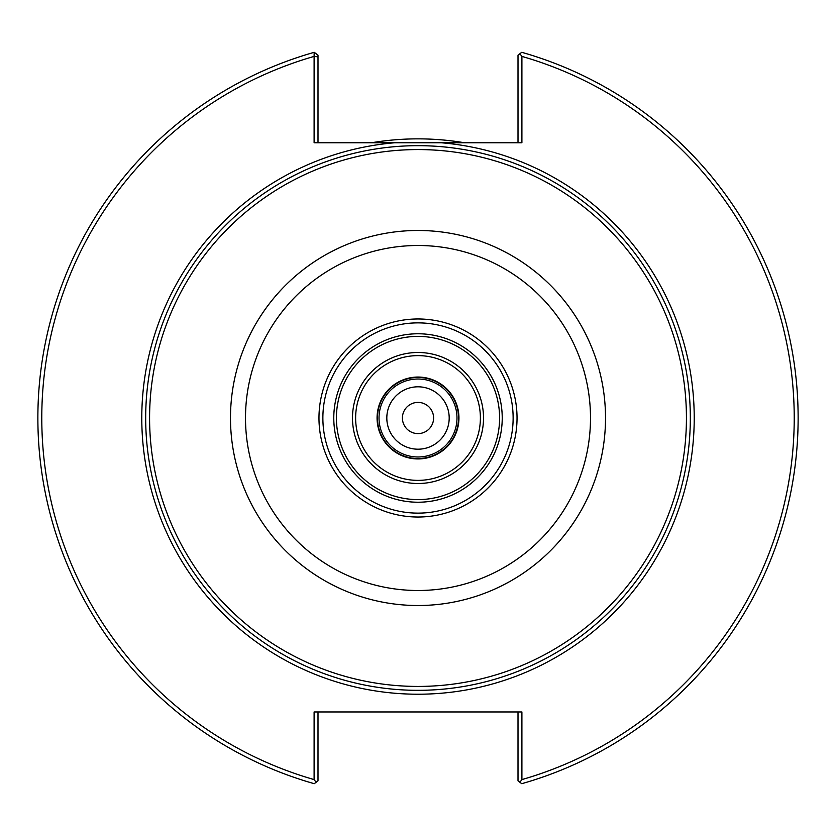 <?xml version="1.0" encoding="UTF-8"?>
<svg xmlns="http://www.w3.org/2000/svg" width="836" height="836" viewBox="0 0 836 836"><rect width="100%" height="100%" fill="white"/><g stroke="black" fill="none" stroke-linecap="round" stroke-linejoin="round"><path stroke-width="1.25" d="M377.067 418A40.933 40.933 0 0 1 438.472 382.543A40.933 40.933 0 0 1 438.472 453.457A40.933 40.933 0 0 1 377.067 418M690.327 418A272.327 272.327 0 0 0 418 145.673A272.327 272.327 0 0 0 145.683 418A272.327 272.327 0 0 0 418 690.327A272.327 272.327 0 0 0 690.327 418A272.327 272.327 0 0 0 418 145.673A272.327 272.327 0 0 1 690.327 418M517.035 418A99.024 99.024 0 0 0 418 318.976A99.024 99.024 0 0 0 318.976 418A99.024 99.024 0 0 0 418 517.024A99.024 99.024 0 0 0 517.035 418A99.024 99.024 0 0 0 418 318.976A99.024 99.024 0 0 0 318.976 418A99.024 99.024 0 0 0 418 517.024A99.024 99.024 0 0 0 517.035 418M418 502.227A84.227 84.227 0 0 0 502.227 418A84.227 84.227 0 0 0 418 333.773A84.227 84.227 0 0 0 333.783 418A84.227 84.227 0 0 0 418 502.227M418 336.396A81.604 81.604 0 0 0 336.406 418A81.604 81.604 0 0 0 418 499.604A81.604 81.604 0 0 0 499.604 418A81.604 81.604 0 0 0 418 336.396M418 352.489A65.511 65.511 0 0 0 352.489 418A65.511 65.511 0 0 0 418 483.511A65.511 65.511 0 0 0 483.521 418A65.511 65.511 0 0 0 418 352.489M418 480.376A62.376 62.376 0 0 0 480.386 418A62.376 62.376 0 0 0 418 355.624A62.376 62.376 0 0 0 355.624 418A62.376 62.376 0 0 0 418 480.376M519.887 53.734L521.758 52.313A380.119 380.119 0 0 1 521.758 783.687L519.887 782.266L521.904 779.591A376.221 376.221 0 0 0 521.904 56.409L519.887 53.734L518.006 55.166L518.006 142.757M441.178 142.757L394.822 142.757A276.225 276.225 0 0 0 142.214 433.466A276.225 276.225 0 0 0 425.733 694.11A276.225 276.225 0 0 0 694.225 418A276.225 276.225 0 0 0 441.178 142.757L521.904 142.757L521.904 56.409M394.822 142.757L314.106 142.757L314.106 56.409A376.221 376.221 0 0 0 314.106 779.591L316.123 782.266L314.242 783.687A380.119 380.119 0 0 1 314.169 52.334L314.106 56.409M521.904 779.591L521.904 711.958L314.106 711.958L314.106 779.591M318.004 142.757L318.004 56.89L314.179 56.315M318.004 56.89L318.004 55.166L314.169 52.334A380.119 380.119 0 0 1 314.242 52.313L318.004 55.166M316.123 782.266L318.004 780.834L318.004 711.958M518.006 711.958L518.006 780.834L519.887 782.266M464.492 142.757A279.14 279.14 0 0 0 371.518 142.757M418 456.989A38.989 38.989 0 0 0 456.989 418A38.989 38.989 0 0 0 418 379.011A38.989 38.989 0 0 0 379.011 418A38.989 38.989 0 0 0 418 456.989M418 449.193A31.193 31.193 0 0 0 449.193 418A31.193 31.193 0 0 0 418 386.807A31.193 31.193 0 0 0 386.817 418A31.193 31.193 0 0 0 418 449.193M418 433.591A15.591 15.591 0 0 0 433.602 418A15.591 15.591 0 0 0 418 402.409A15.591 15.591 0 0 0 402.409 418A15.591 15.591 0 0 0 418 433.591M418 686.429A268.429 268.429 0 0 1 149.581 418A268.429 268.429 0 0 1 418 149.571A268.429 268.429 0 0 1 686.429 418A268.429 268.429 0 0 1 418 686.429M418 605.515A187.515 187.515 0 0 0 605.515 418A187.515 187.515 0 0 0 418 230.485A187.515 187.515 0 0 0 230.485 418A187.515 187.515 0 0 0 418 605.515M418 245.502A172.498 172.498 0 0 1 590.498 418A172.498 172.498 0 0 1 418 590.498A172.498 172.498 0 0 1 245.502 418A172.498 172.498 0 0 1 418 245.502M418 513.126A95.126 95.126 0 0 0 513.126 418A95.126 95.126 0 0 0 418 322.874A95.126 95.126 0 0 0 322.874 418A95.126 95.126 0 0 0 418 513.126M418 458.546A40.546 40.546 0 0 0 458.546 418A40.546 40.546 0 0 0 418 377.454A40.546 40.546 0 0 0 377.454 418A40.546 40.546 0 0 0 418 458.546"/></g></svg>
